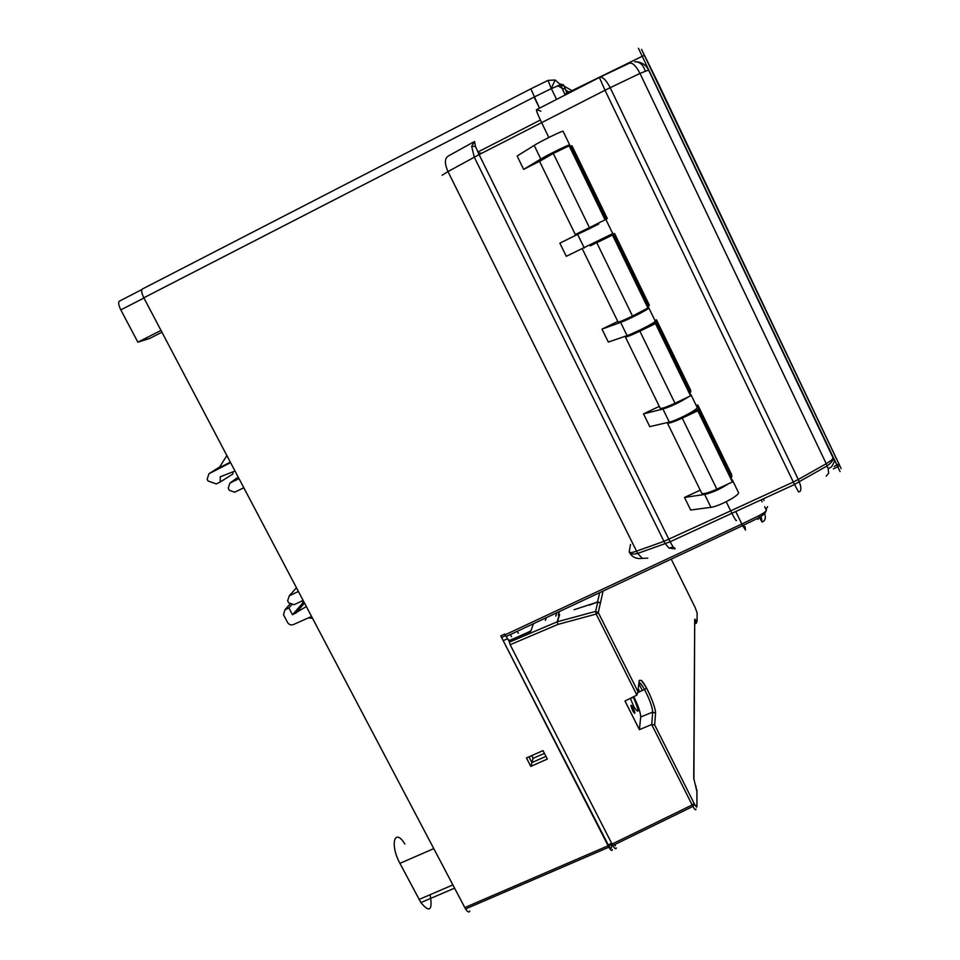 <?xml version="1.0" encoding="UTF-8"?>
<svg xmlns="http://www.w3.org/2000/svg" width="960" height="960" viewBox="0 0 960 960"><rect width="100%" height="100%" fill="white"/><g stroke="black" fill="none" stroke-linecap="round" stroke-linejoin="round"><path stroke-width="1.44" d="M530.748 88.884L142.596 288.912C141 289.824 141.408 292.788 143.82 297.792L465.54 908.964C467.64 912.096 469.068 912.78 469.824 911.016M151.404 337.572L153.672 336.42M143.82 297.792L534.108 97.08L539.496 108.156L530.856 88.836L547.932 80.436M612.384 849.636C612.012 851.256 610.836 850.44 608.856 847.2L500.76 635.892L504.72 634.056L505.104 634.812L741.828 524.016L735.756 511.536M547.332 759.072L530.808 766.392L526.476 757.968L543.012 750.624L547.332 759.072M226.86 455.568L219.108 467.892L230.316 462.144M234.996 471.036L220.308 476.772L220.188 482.028L216.264 483.912L208.044 480.996L207.144 479.304L208.896 473.784L219.756 466.872M230.58 462.648L208.896 473.784M220.188 482.028L232.86 474.036L232.932 471.792M239.004 478.644L229.908 483.084L238.176 477.072M243.804 487.764L234.72 492.204L229.356 490.32L228.228 488.184L229.908 483.084M298.392 591.48L289.32 595.776L296.424 587.748M303.096 600.432L294.036 604.716L288.72 602.844L287.616 600.756L289.32 595.776M404.904 844.08C394.548 827.016 389.604 844.512 399.924 863.352L420.876 902.58C429.66 913.152 432.744 910.536 430.128 894.708M141.828 289.584L119.7 300.984C118.032 301.944 118.392 304.908 120.816 309.9L137.88 342.192L160.992 330.408M137.88 342.192L149.892 338.34L161.94 332.208M308.34 617.916L312.504 618.3M306.324 606.564L292.5 614.76L303.012 602.736L302.052 600.924M303.012 602.736L304.068 602.268M295.704 613.332L304.476 603.048M292.5 614.76L288.888 607.92L284.964 609.768L289.872 604.212M311.556 616.488L293.316 624.612C290.928 625.38 289.02 624.684 287.592 622.512L283.524 614.808L284.964 609.768M766.308 508.848L766.344 510.468L764.22 512.676L764.676 513.732C766.056 518.148 765.192 520.92 762.084 522.048L759.348 517.548L742.632 525.624L745.488 530.04L745.056 526.728M611.832 844.524L611.424 847.764C611.148 848.976 610.26 848.364 608.784 845.94L500.76 635.892M510.084 640.44L508.236 639.672L505.104 634.812M503.676 640.416L507.528 638.82M530.808 766.392L531.9 762.588L528.96 756.864M531.708 755.64L533.088 758.316L531.9 762.588L545.964 756.396M291.516 604.98L288.888 607.92M509.448 642.048L508.236 639.672M615.444 844.224L615.24 845.88M516.792 637.356L530.868 630.984M518.328 633.324L517.284 631.284M533.088 758.316L544.416 753.372M510.384 634.524L511.548 636.804M826.2 476.172L828.696 473.172L828.12 468.708L831.504 466.908L834.408 461.628L833.208 457.62L648.588 70.032L640.008 73.428C635.808 65.448 632.148 62.088 629.028 63.36L600.108 77.1M828.12 468.708L826.236 463.716L831.84 459.9L833.208 457.62L649.884 72.504M686.94 414.684L697.8 409.548L732.216 480.432L732.384 481.992L716.868 489.192C706.812 493.584 701.652 494.712 701.412 492.588L667.5 423.192M697.8 409.548L697.8 410.772L682.248 418.128C672.504 422.544 667.452 424.044 667.092 422.604M630.72 334.236L655.68 322.824L690.588 394.704L690.564 395.856L674.988 403.248C664.944 407.832 659.94 409.344 659.976 407.784L625.416 337.068M655.68 322.824L655.476 323.616L639.876 331.164C629.832 335.916 624.948 337.74 625.224 336.66L625.932 336.048M590.316 245.844L612.96 234.84L648.372 307.764L632.52 316.068C622.476 320.856 617.616 322.752 617.94 321.768L582.744 249.732M612.96 234.84L590.232 245.676M589.44 227.64L575.316 234.54L539.568 161.376L553.296 153.456L569.628 145.596L605.544 219.564L589.44 227.64L553.296 153.456M696.3 405.672L697.8 404.964L731.58 474.552L731.844 476.976L730.776 477.468M473.496 142.044L448.38 155.976C444.588 158.244 444.444 163.452 447.972 171.576L479.088 154.608L670.08 541.764L731.88 513.312L730.668 510.876L793.296 482.028L605.004 90.252L541.632 122.652L548.856 137.484L541.632 122.652C537.744 114.516 536.052 110.196 536.532 109.68C536.052 110.196 537.744 114.516 541.632 122.652L479.088 154.608L475.5 146.52L474.516 141.48L471.672 146.28L474.276 157.164L663.96 541.356L730.668 510.876L726.216 501.732L731.88 513.312C734.892 519.156 736.428 521.508 736.464 520.356C736.428 521.508 734.892 519.156 731.88 513.312L794.496 484.5L793.296 482.028L798.288 479.484L610.188 87.684L605.004 90.252L599.376 77.448C602.352 76.248 605.964 79.668 610.188 87.684L640.008 73.428L826.236 463.716L798.288 479.484L799.248 481.68L827.184 465.9C831.108 463.008 833.112 460.428 833.208 458.148L648.324 69.504C645.696 64.86 641.76 62.292 636.516 61.788M606.564 218.94L571.056 145.788L572.052 145.92L607.284 218.496L605.496 219.468M605.424 238.008L614.556 233.484L649.296 305.052L647.844 306.684M654.972 320.544L656.472 319.824L690.72 390.396L690.672 392.172L689.604 392.676M716.868 489.192L682.248 418.128M697.8 404.964L697.8 406.86L731.844 476.976M697.8 406.86L697.056 407.208M674.988 403.248L639.876 331.164M656.472 319.824L656.148 321.06L690.672 392.172M656.148 321.06L654.996 321.612M632.52 316.068L596.892 242.952M614.556 233.484L613.896 234.048L648.912 306.168M613.896 234.048L605.52 238.2M571.056 145.788L569.976 146.328M798.516 491.856L794.496 484.5L799.248 481.68L800.472 485.496C801.372 489.66 800.724 491.784 798.516 491.856M732.384 481.992L697.8 410.772M690.564 395.856L655.476 323.616M648.132 308.484L612.54 235.2M605.088 219.852L568.98 145.5M629.208 551.7L630.516 544.476L629.208 551.772C629.304 553.008 631.704 552.816 636.42 551.196L663.96 541.356L665.208 543.6L670.08 541.764L673.128 546.996L675.204 548.496M442.104 175.248L447.972 171.576L637.668 553.416L665.208 543.6L669.024 548.052L674.772 548.88M629.256 551.928C629.892 554.124 632.688 554.628 637.668 553.416L642.336 558.372L647.772 558.18M582.984 230.832L583.38 231.636L590.448 228.192L598.644 224.064L598.248 223.248M546.864 156.804L562.068 148.86M625.92 319.152L640.932 311.988M738.12 491.784L738.624 492.84C738.12 496.248 718.38 506.58 710.928 507.312L690.672 510.036L684.504 497.448L700.224 490.152M696.912 406.932L697.272 407.664C696.384 410.34 676.452 420.624 669.3 422.088L649.788 426.636L643.524 413.868L659.292 406.38M655.128 320.88L655.332 321.3C654.06 323.184 633.912 333.42 627.084 335.652L608.328 342.072L601.98 329.124L617.784 321.444M612.756 233.604L566.292 256.32L559.86 243.18L583.32 231.516M539.34 161.4L523.656 169.356L517.128 156.036L534.168 145.404L540.816 159.024L523.656 169.356M540.948 111.144L536.532 109.68L599.316 77.484M563.184 131.508L563.04 131.196C560.88 131.352 540.288 141.48 534.168 145.404M569.136 145.524L569.64 144.816C567.552 145.092 546.996 155.232 540.816 159.024M598.596 223.968L559.86 243.18M648.372 307.764L648.912 308.064C647.58 309.84 627.396 320.076 620.616 322.404L601.98 329.124M688.44 396.864C679.932 402.288 671.424 406.356 662.928 409.032L643.524 413.868M690.204 393.924L690.576 395.1M728.316 483.876C719.94 489.276 712.044 492.792 704.652 494.448L684.504 497.448M731.46 478.872L732.192 480.372M540.372 120.024L477.852 152.028M478.32 153L481.908 153.168M563.856 85.848L560.832 85.044L560.64 84.12L563.58 84.912L566.988 93.108L564.768 94.068L560.46 84.792L551.34 88.62L556.572 99.408M638.448 48.324L642.216 56.292L644.4 55.38L641.532 49.332L658.992 84.792L841.14 468.576L644.4 55.38M567.36 93.876L566.988 93.108L642.216 56.292L840.036 471.552M766.356 510.216L764.64 506.688L766.188 509.376L767.58 506.664M563.664 91.704L560.736 84.792L562.32 88.62L560.808 84.996L555.108 79.98L547.992 80.412L551.34 88.62L534.108 97.08M744.132 527.256L743.856 525.036M742.632 525.624L741.828 524.016L758.52 515.928L759.348 517.548L764.676 513.732L766.344 510.468M757.872 518.256L758.052 519.372M695.064 607.392L697.104 612.768L697.092 621.144L694.716 619.176L693.744 778.248L696.936 791.736M597.792 601.968L595.644 611.388L596.196 614.064L636.9 695.088L637.956 691.584L598.284 612.564L596.196 614.064L557.952 624.408L557.148 621.828L557.952 624.408L510.156 644.724L612.792 845.52C614.808 848.76 615.972 849.576 616.296 847.956M630.3 698.388L634.284 707.46C639.384 714.36 639.336 711.552 634.14 699.012L633.072 697.008M633.12 707.688L632.7 706.896C630.384 703.764 630.396 705.048 632.76 710.748L633.168 711.54C635.484 714.66 635.472 713.388 633.12 707.688M638.988 682.368C640.188 682.704 642.024 685.068 644.496 689.484C649.596 699.3 652.344 706.848 652.716 712.116L651.708 724.548L692.892 806.436C695.952 801.84 696.264 809.46 696.924 806.412L696.936 789.984L696.912 806.4C696.72 807.576 695.772 806.544 694.056 803.292L654.66 724.86L655.56 713.172C655.968 707.724 646.668 685.44 641.436 680.472L639.216 680.388L637.944 691.572M600.384 603.216L603.06 591.072M599.676 592.656L597.588 601.848L600.36 603.156L598.284 612.564L595.644 611.388L557.436 621.732L559.62 614.604M636.9 695.088L624.996 701.04L639.408 729.636L651.708 724.548L654.66 724.86M612.792 845.52L692.892 806.436C694.824 809.724 695.844 810.612 695.952 809.112M695.796 785.736L696.924 791.736M693.9 779.568L694.704 620.58M694.704 621.42L694.692 622.452M639.408 729.636L640.704 716.952C640.548 712.476 638.232 705.708 633.756 696.66M510.156 644.724L509.424 642.12L510.18 640.176L530.712 631.44L533.46 623.7M697.092 621.144L696.396 623.124L695.232 622.176L696.096 620.268M639.672 691.728L638.256 688.896M638.856 683.58L642.324 690.492M574.128 609.72L597.66 602.016L589.224 605.184M608.076 845.784L464.748 907.584M433.728 848.628L399.924 863.352M419.064 899.472L452.832 884.928M120.816 309.9L143.94 298.008M608.196 844.872L611.616 843.312M645.204 71.076C643.128 64.68 639.636 61.584 634.728 61.788M475.5 146.52L471.672 146.28M673.128 546.996L669.024 548.052M642.336 558.372C636.564 559.152 632.352 557.316 629.7 552.876M577.704 234.54L584.256 247.968M620.616 322.404L627.084 335.652M662.928 409.032L669.3 422.088M704.652 494.448L710.928 507.312M555.108 79.98L551.268 88.476M834.18 466.476L838.836 463.836L641.532 49.332M833.376 468.9L837.756 466.776C839.34 465.624 839.7 464.64 838.836 463.836L838.836 463.752M764.064 500.508L763.272 498.864M560.64 84.12L563.736 85.896M563.916 86.004L571.992 90.66M563.676 91.704L562.32 88.62L565.056 88.716M565.212 94.98L564.768 94.068M762.12 501.84L761.148 499.848M569.1 92.064L565.668 90.18M562.116 88.212L557.556 85.692M764.22 512.676L758.52 515.928M762.084 522.024L761.1 516.576M595.728 612.144L597.828 613.092M590.028 604.92L597.588 601.848L600.444 602.904M696.204 620.46L697.092 621.156L697.104 612.768L695.112 607.464L671.232 559.116L695.112 607.476M638.94 682.752L639.192 680.544M640.704 716.952L652.716 712.116L655.56 713.172M612.012 844.092L692.112 804.984L694.056 803.292M558.348 615.108L559.452 611.52M696.084 623.292L694.692 623.988M556.86 612.732L555.792 616.14M559.332 614.7L557.148 621.828L509.424 642.12M546.324 617.676L545.436 620.364M465.54 908.964L608.856 847.2M420.876 902.58L454.536 888.18M742.632 525.636L506.04 636.564M505.524 635.616L501.612 637.452M612.156 844.368L608.784 845.94M605.652 238.464L605.244 237.648M732.384 479.976L738.624 492.84M690.948 394.632L697.272 407.664M648.912 308.064L655.332 321.3M606.276 220.272L612.792 233.688M563.04 131.196L569.64 144.816M590.364 245.952L590.004 245.22M630.348 698.532L633.204 697.248M631.392 707.496L632.7 706.896M637.956 691.584L639.216 680.388M641.436 680.472L645.552 686.436C646.62 687.552 646.272 688.56 644.496 689.484L638.124 692.448"/></g></svg>
